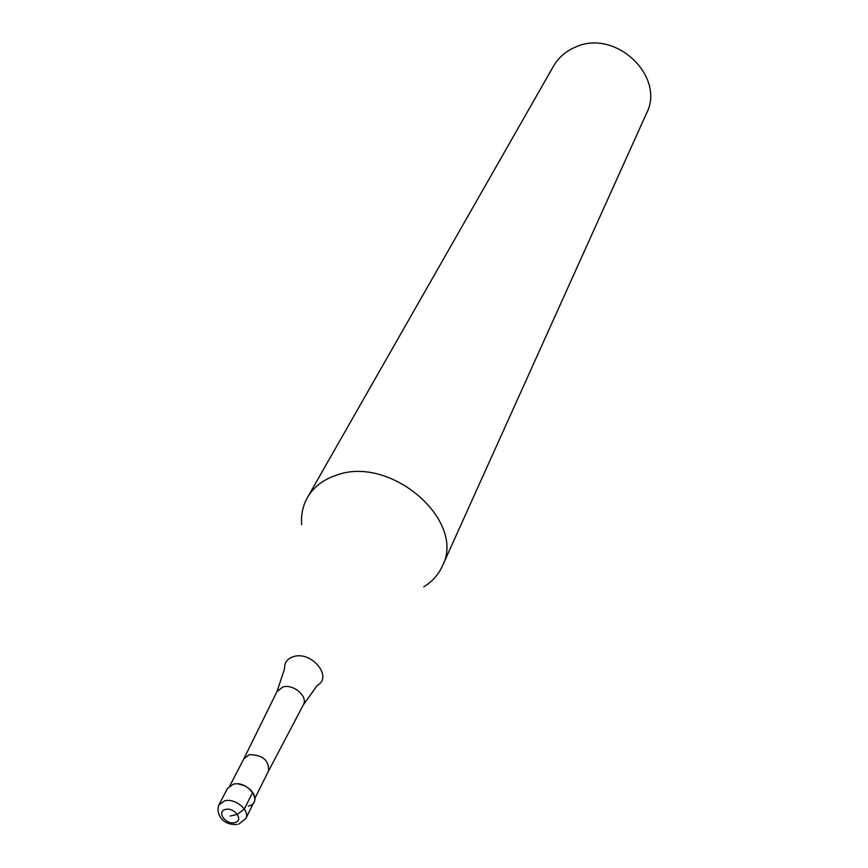 <?xml version="1.0" encoding="UTF-8"?>
<svg xmlns="http://www.w3.org/2000/svg" width="868" height="868" viewBox="0 0 868 868"><rect width="100%" height="100%" fill="white"/><g stroke="black" fill="none" stroke-linecap="round" stroke-linejoin="round"><path stroke-width="1.3" d="M233.232 784.238L227.524 788.328L218.92 804.918L224.66 800.828C235.185 797.768 250.472 810.679 245.774 818.589L254.118 801.869C258.805 793.97 243.68 781.157 233.232 784.238C248.215 780.028 263.97 803.074 248.281 806.079M238.884 784.043L245.427 786.061L250.906 790.162M268.451 771.207L268.548 771.012C269.178 760.39 262.765 754.943 249.311 754.65L243.908 758.708M301.673 524.663C300.892 514.822 302.802 505.805 307.391 497.614C313.554 487.035 323.232 479.57 336.426 475.197C390.719 454.713 466.778 521.136 442.257 566.294C438.34 574.822 432.166 581.668 423.747 586.833M442.257 566.294L646.454 113.491C665.897 76.384 615.282 28.449 575.527 47.078C565.86 51.147 558.515 57.505 553.491 66.152L307.391 497.614M230.15 816.05L237.365 814.368L244.32 809.03L252.707 792.354M225.561 809.443C234.61 806.947 244.223 820.846 234.74 822.636C225.734 825.088 216.11 811.309 225.561 809.443M282.892 687L277 691.525L284.563 668.761C284.281 662.664 287.297 658.595 293.623 656.588C311.688 650.729 333.214 677.181 317.276 685.416L303.312 704.925C308.487 696.787 293.514 683.604 282.892 687M238.787 824.123L245.774 818.589M218.92 804.918C215.828 812.047 220.852 825.533 237.192 824.47M268.548 771.012L254.867 798.386M244.006 758.513L229.911 785.681M243.984 758.545L277 691.525M268.527 771.044L303.312 704.925"/></g></svg>

